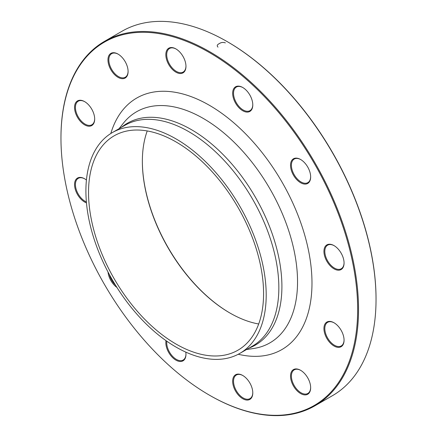 <?xml version="1.0" encoding="UTF-8"?>
<svg xmlns="http://www.w3.org/2000/svg" width="437" height="437" viewBox="0 0 437 437"><rect width="100%" height="100%" fill="white"/><g stroke="black" fill="none" stroke-linecap="round" stroke-linejoin="round"><path stroke-width="0.66" d="M60.962 138.158L60.962 137.655A210.416 121.481 60 0 1 104.541 41.329A210.416 121.481 60 0 1 209.749 51.752A210.416 121.481 60 0 1 347.207 237.171A210.416 121.481 60 0 1 314.951 405.776A210.416 121.481 60 0 1 209.744 395.354L209.307 395.103A209.793 121.125 -120 0 0 357.657 309.456A209.793 121.125 -120 0 0 209.312 52.511A209.793 121.125 -120 0 0 60.962 138.158A209.793 121.125 -120 0 0 209.307 395.103M314.951 405.776L332.459 395.671A210.416 121.481 -120 0 0 376.038 299.345A210.416 121.481 -120 0 0 227.256 41.646A210.416 121.481 -120 0 0 227.251 41.646A210.416 121.481 -120 0 0 122.049 31.224L104.541 41.329M258.693 323.992A123.775 71.46 60 0 1 229.878 312.99L229.878 312.99A123.775 71.46 60 0 1 142.358 161.4A123.775 71.46 60 0 1 147.236 130.947M176.051 141.949A123.775 71.46 60 0 1 256.912 251.018A123.775 71.46 60 0 1 237.941 350.195A123.775 71.46 60 0 1 114.166 278.735A123.775 71.46 60 0 1 114.166 135.814A123.775 71.46 60 0 1 176.051 141.949M142.358 161.149A124.392 71.815 -120 0 0 230.097 313.116M227.256 41.646L227.693 41.897A209.793 121.125 60 0 1 376.038 298.842L376.038 299.345M328.974 244.245A14.235 8.216 60 0 1 334.005 245.594A14.235 8.216 60 0 1 344.066 263.025A14.235 8.216 60 0 1 328.974 264.374A14.235 8.216 60 0 1 328.974 244.245M291.878 160.259A14.235 8.216 60 0 1 300.59 159.483A14.235 8.216 60 0 1 310.658 176.914A14.235 8.216 60 0 1 297.985 180.825A14.235 8.216 60 0 1 291.878 160.259M232.659 93.3A14.235 8.216 60 0 1 242.721 87.487A14.235 8.216 60 0 1 252.788 104.924A14.235 8.216 60 0 1 242.721 110.73A14.235 8.216 60 0 1 232.659 93.3M167.18 61.311A14.235 8.216 60 0 1 167.18 49.687A14.235 8.216 60 0 1 175.898 48.911A14.235 8.216 60 0 1 185.965 66.342A14.235 8.216 60 0 1 178.504 73.263A14.235 8.216 60 0 1 167.18 61.311M112.997 72.859A14.235 8.216 60 0 1 108.305 57.078A14.235 8.216 60 0 1 118.028 54.079A14.235 8.216 60 0 1 128.096 71.51A14.235 8.216 60 0 1 112.997 72.859M84.614 124.856A14.235 8.216 60 0 1 74.552 107.426A14.235 8.216 60 0 1 84.614 101.613A14.235 8.216 60 0 1 94.682 119.044A14.235 8.216 60 0 1 84.614 124.856M86.466 202.888A14.235 8.216 60 0 1 74.596 185.681A14.235 8.216 60 0 1 84.614 178.771A14.235 8.216 60 0 1 86.433 180.017M116.903 287.409A14.235 8.216 60 0 1 108.026 272.033M185.796 352.113A14.235 8.216 60 0 1 185.965 354.309A14.235 8.216 60 0 1 174.969 359.536A14.235 8.216 60 0 1 166.005 340.652M251.439 386.303A14.235 8.216 60 0 1 252.788 392.89A14.235 8.216 60 0 1 242.721 398.702A14.235 8.216 60 0 1 232.659 381.272A14.235 8.216 60 0 1 242.721 375.459A14.235 8.216 60 0 1 251.439 386.303M305.627 374.749A14.235 8.216 60 0 1 310.658 387.723A14.235 8.216 60 0 1 300.59 393.535A14.235 8.216 60 0 1 290.529 376.099A14.235 8.216 60 0 1 300.59 370.286A14.235 8.216 60 0 1 305.627 374.749M334.005 322.757L334.005 322.757A14.235 8.216 60 0 1 344.066 340.188A14.235 8.216 60 0 1 334.005 346A14.235 8.216 60 0 1 323.937 328.564A14.235 8.216 60 0 1 334.005 322.757M176.051 138.917A127.484 73.602 60 0 1 259.338 251.259A127.484 73.602 60 0 1 239.793 353.413A127.484 73.602 60 0 1 112.309 279.811A127.484 73.602 60 0 1 112.309 132.602A127.484 73.602 60 0 1 176.051 138.917M334.223 322.888A13.613 7.861 -120 0 0 327.635 322.331A13.613 7.861 -120 0 0 325.549 333.245A13.613 7.861 -120 0 0 334.442 345.241A13.613 7.861 -120 0 0 341.248 345.918A13.613 7.861 -120 0 0 344.066 339.931M300.814 370.418A13.613 7.861 -120 0 0 294.221 369.866A13.613 7.861 -120 0 0 296.215 388.504A13.613 7.861 -120 0 0 307.839 393.447A13.613 7.861 -120 0 0 310.652 387.466M242.945 375.591A13.613 7.861 -120 0 0 236.351 375.039A13.613 7.861 -120 0 0 234.822 387.57A13.613 7.861 -120 0 0 249.969 398.62A13.613 7.861 -120 0 0 252.783 392.634M166.803 341.21A13.613 7.861 -120 0 0 166.71 342.69A13.613 7.861 -120 0 0 172.653 356.39A13.613 7.861 -120 0 0 183.141 360.039A13.613 7.861 -120 0 0 185.96 354.052M109.326 274.474A13.613 7.861 -120 0 0 115.439 285.061M84.838 178.902A13.613 7.861 -120 0 0 80.239 177.733A13.613 7.861 -120 0 0 78.245 178.351A13.613 7.861 -120 0 0 76.437 190.122A13.613 7.861 -120 0 0 86.384 201.921M84.838 101.745A13.613 7.861 -120 0 0 78.245 101.193A13.613 7.861 -120 0 0 76.158 112.101A13.613 7.861 -120 0 0 85.057 124.097A13.613 7.861 -120 0 0 91.863 124.774A13.613 7.861 -120 0 0 94.682 118.788M118.252 54.21A13.613 7.861 -120 0 0 111.659 53.658A13.613 7.861 -120 0 0 113.653 72.296A13.613 7.861 -120 0 0 125.272 77.24A13.613 7.861 -120 0 0 128.09 71.253M176.122 49.042A13.613 7.861 -120 0 0 169.529 48.485A13.613 7.861 -120 0 0 167.999 61.022A13.613 7.861 -120 0 0 183.141 72.067A13.613 7.861 -120 0 0 185.96 66.085M242.945 87.619A13.613 7.861 -120 0 0 236.351 87.067A13.613 7.861 -120 0 0 233.533 93.3A13.613 7.861 -120 0 0 239.476 106.999A13.613 7.861 -120 0 0 249.969 110.648A13.613 7.861 -120 0 0 252.783 104.667M300.814 159.614A13.613 7.861 -120 0 0 294.221 159.057A13.613 7.861 -120 0 0 292.692 160.477A13.613 7.861 -120 0 0 295.172 176.286A13.613 7.861 -120 0 0 307.839 182.639A13.613 7.861 -120 0 0 309.369 181.224A13.613 7.861 -120 0 0 310.652 176.657M334.223 245.725A13.613 7.861 -120 0 0 329.629 244.556A13.613 7.861 -120 0 0 327.635 245.173A13.613 7.861 -120 0 0 326.805 259.321A13.613 7.861 -120 0 0 339.254 269.372A13.613 7.861 -120 0 0 341.248 268.755A13.613 7.861 -120 0 0 344.066 262.768M217.894 47.049L218.008 47.13C216.681 45.841 217.102 44.678 219.276 43.629C221.1 42.367 223.132 42.121 225.372 42.881L225.235 42.81M110.801 133.514A145.199 83.833 60 0 1 209.312 105.251A145.199 83.833 60 0 1 310.936 265.598A145.199 83.833 60 0 1 238.252 354.265M121.508 127.293A128.068 73.94 60 0 1 191.351 129.609A128.068 73.94 60 0 1 276.572 248.014A128.068 73.94 60 0 1 248.992 348.103M246.534 349.524L253.198 348.562A133.405 77.021 -120 0 0 293.888 249.658A133.405 77.021 -120 0 0 203.21 118.4A133.405 77.021 -120 0 0 123.212 123.42L119.05 128.707M239.793 353.413L252.439 346.115A127.484 73.602 -120 0 0 271.983 243.955A127.484 73.602 -120 0 0 188.697 131.613A127.484 73.602 -120 0 0 124.955 125.299L112.309 132.602"/></g></svg>

